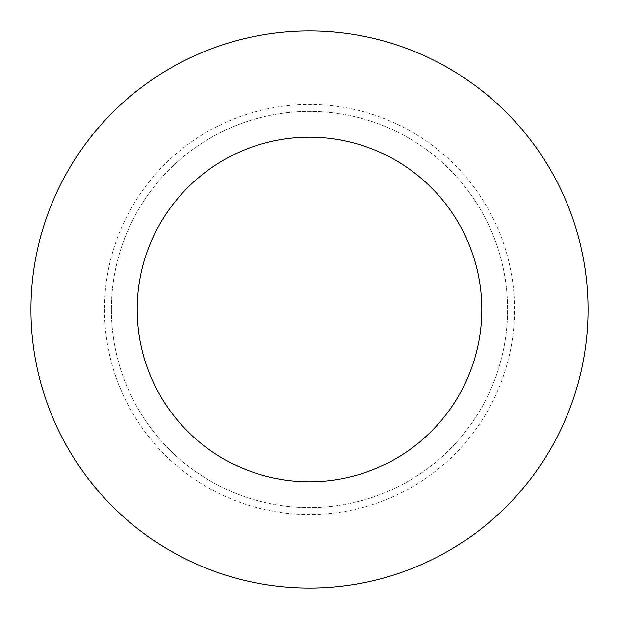 <?xml version="1.0" encoding="UTF-8"?>
<svg xmlns="http://www.w3.org/2000/svg" width="619" height="619" viewBox="0 0 619 619"><rect width="100%" height="100%" fill="white"/><g stroke="black" fill="none" stroke-linecap="round" stroke-linejoin="round"><path stroke-width="0.46" stroke-dasharray="3.1 2.32" d="M104.479 309.5A205.021 205.021 0 0 0 309.5 514.521A205.021 205.021 0 0 0 514.521 309.5A205.021 205.021 0 0 0 309.5 104.479A205.021 205.021 0 0 0 104.479 309.5M111.397 309.5A198.103 198.103 0 0 0 309.5 507.603A198.103 198.103 0 0 0 507.603 309.5A198.103 198.103 0 0 0 309.5 111.397A198.103 198.103 0 0 0 111.397 309.5A198.103 198.103 0 0 0 309.5 507.603A198.103 198.103 0 0 0 507.603 309.5A198.103 198.103 0 0 0 309.5 111.397A198.103 198.103 0 0 0 111.397 309.5M137.178 309.5A172.322 172.322 0 0 0 309.5 481.822A172.322 172.322 0 0 0 481.822 309.5A172.322 172.322 0 0 0 309.5 137.178A172.322 172.322 0 0 0 137.178 309.5M588.05 309.5A278.55 278.55 0 0 0 309.5 30.95A278.55 278.55 0 0 0 30.95 309.5A278.55 278.55 0 0 0 309.5 588.05A278.55 278.55 0 0 0 588.05 309.5"/><path stroke-width="0.93" d="M588.05 309.5A278.55 278.55 0 0 0 309.5 30.95A278.55 278.55 0 0 0 30.95 309.5A278.55 278.55 0 0 0 309.5 588.05A278.55 278.55 0 0 0 588.05 309.5M309.5 481.822A172.322 172.322 0 0 1 137.178 309.5A172.322 172.322 0 0 1 309.5 137.178A172.322 172.322 0 0 1 481.822 309.5A172.322 172.322 0 0 1 309.5 481.822"/></g></svg>
